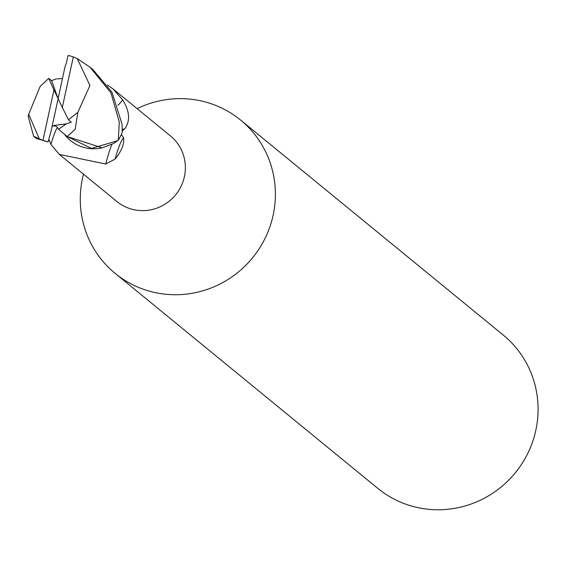 <?xml version="1.0" encoding="UTF-8"?>
<svg xmlns="http://www.w3.org/2000/svg" width="564" height="564" viewBox="0 0 564 564"><rect width="100%" height="100%" fill="white"/><g stroke="black" fill="none" stroke-linecap="round" stroke-linejoin="round"><path stroke-width="0.85" d="M83.479 174.163A99.045 96.543 -50.7 0 0 82.563 177.998A99.045 96.543 -50.7 0 0 115.091 273.321A99.045 96.543 -50.7 0 0 273.103 215.37A99.045 96.543 -50.7 0 0 240.567 120.04A99.045 96.543 -50.7 0 0 137.115 108.64M59.34 154.409L116.847 201.482A42.342 41.271 -50.7 0 0 184.393 176.708A42.342 41.271 -50.7 0 0 170.49 135.959L112.983 88.886L122.628 99.842C129.699 111.186 130.446 120.774 124.877 128.613L122.268 131.024M115.091 273.321L377.795 488.368A99.045 96.543 -50.7 0 0 535.8 430.41A99.045 96.543 -50.7 0 0 503.264 335.079L240.567 120.04M113.061 143.735L114.964 142.607M125.18 128.232L124.877 128.613A66.968 34.044 95.7 0 1 122.296 129.551M120.844 135.564L121.965 135.233L123.551 137.672C124.482 143.834 121.669 150.969 115.112 159.069L105.771 164.025L59.347 154.409L50.929 144.454L48.8 139.054M117.932 105.327A48.504 24.654 95.7 0 0 122.628 99.842M107.463 85.065L112.983 88.886M111.919 144.342A46.029 6.697 -79.5 0 0 105.771 164.025M123.551 137.672A48.335 7.029 -79.5 0 0 115.112 159.069M57.436 127.267A48.504 7.057 -79.5 0 0 50.929 144.454M64.444 134.288A38.239 37.273 -50.7 0 0 78.072 145.322A38.239 37.273 -50.7 0 0 102.112 147.831L113.216 143.658L117.763 140.662L91.474 148.452L67.215 136.544L58.55 129.297L56.774 126.555L53.7 125.687M67.194 136.53L102.112 147.831M119.3 122.085L118.327 140.217A44.563 43.442 -50.7 0 0 122.219 132.314L122.099 124.383L111.961 92.186L92.898 69.562L90.092 67.271L110.946 92.856L119.3 122.085M42.927 140.457L33.629 136.241L36.434 138.532L48.13 141.895L51.218 130.58L58.12 98.686L53.94 89.951L42.927 140.457A44.57 43.442 -50.7 0 0 48.13 141.895M33.629 136.241L28.2 116.276L28.426 115.394M67.215 136.544L75.216 129.241L77.832 112.37L89.93 85.488L77.261 58.593L90.092 67.271M52.043 126.773L54.2 125.398L66.214 123.897L71.297 122.198L68.463 119.751L77.832 112.37M66.214 123.897L58.55 129.297M118.327 140.217L117.763 140.655M66.326 63.027L65.015 66.799L58.12 98.686L62.301 107.428L73.313 56.922A44.57 43.442 -50.7 0 0 68.103 55.483L66.326 63.027M62.484 78.488L57.38 78.939M56.506 78.791L51.62 80.652L48.701 78.389L40.143 86.433L28.701 114.252L39.431 139.153M73.313 56.922L77.261 58.593M48.701 78.389L53.94 89.951M62.301 107.428L68.463 119.751M58.12 98.686L51.62 80.652M28.207 116.269L28.701 114.365M28.708 114.252L28.736 115.839"/></g></svg>
